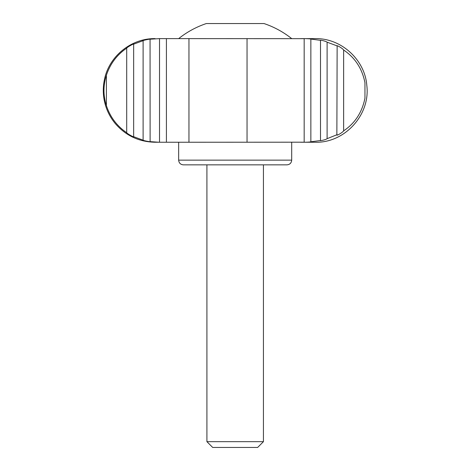 <?xml version="1.0" encoding="UTF-8"?>
<svg xmlns="http://www.w3.org/2000/svg" width="471" height="471" viewBox="0 0 471 471"><rect width="100%" height="100%" fill="white"/><g stroke="black" fill="none" stroke-linecap="round" stroke-linejoin="round"><path stroke-width="0.71" d="M188.953 142.242L304.172 142.189L304.172 38.675L188.953 38.622L188.953 142.242L158.839 142.242L150.061 141.624C151.032 142.012 143.679 140.776 143.107 140.193L143.107 40.671C143.679 40.088 151.02 38.852 150.061 39.24L150.114 141.653M150.114 39.211L159.516 38.622L159.516 142.242L155.106 142.242L158.839 142.242M143.107 40.671L133.652 44.174L133.652 136.69L143.107 140.193M126.699 48.154C116.896 54.86 110.126 63.903 106.393 75.289C103.167 85.404 103.167 95.501 106.393 105.575C110.126 116.961 116.89 126.004 126.699 132.71L126.699 48.154C127.264 47.059 134.312 43.291 133.652 44.174L133.705 44.086M158.839 38.622L166.416 38.622L166.416 142.242M166.416 38.622L188.953 38.622M126.699 132.71C127.258 133.805 134.312 137.567 133.652 136.69L133.705 136.778M291.696 38.622A90.632 90.632 0 0 0 264.013 23.55L206.339 23.55A90.632 90.632 0 0 0 178.656 38.622M300.622 142.242L315.246 142.242C344.807 143.119 370.571 114.7 366.803 85.363C364.842 59.587 341.092 38.051 315.246 38.622L300.622 38.622M320.286 40.306L310.86 39.075C309.594 38.604 302.517 38.569 304.172 38.675L303.989 38.646M327.11 138.668C325.832 139.822 318.755 141.276 320.51 140.358L320.51 40.506C318.743 39.588 325.826 41.042 327.11 42.196L327.11 138.668L337.142 134.665C335.417 136.531 342.499 132.734 343.636 130.844C355.004 123.243 362.117 112.339 364.96 98.145L364.96 82.719C362.158 68.589 355.046 57.692 343.636 50.02L343.636 130.844M336.865 45.799L327.11 42.196M336.865 135.065L337.142 46.199C335.405 44.333 342.494 48.124 343.636 50.02M320.286 140.558L310.86 141.789C309.594 142.254 302.517 142.295 304.172 142.189L303.989 142.218M178.656 160.14L291.696 160.14C291.414 163.001 289.848 164.573 286.986 164.85L183.366 164.85C180.505 164.573 178.933 163.001 178.656 160.14L178.656 142.242M206.916 441.668L212.692 447.45L257.655 447.45L263.436 441.668L206.916 441.668L206.916 164.85M310.86 39.075L310.86 141.789M106.393 75.289L106.393 105.575M247.045 38.622L247.045 142.242M364.96 82.719L364.96 98.145M155.106 38.622C131.285 38.186 108.901 56.337 104.409 79.734C102.784 87.565 102.937 95.366 104.874 103.125C106.858 110.879 110.426 117.815 115.583 123.932C126.069 135.831 139.245 141.93 155.106 142.242M291.696 160.14L291.696 142.242M263.436 441.668L263.436 164.85"/></g></svg>
